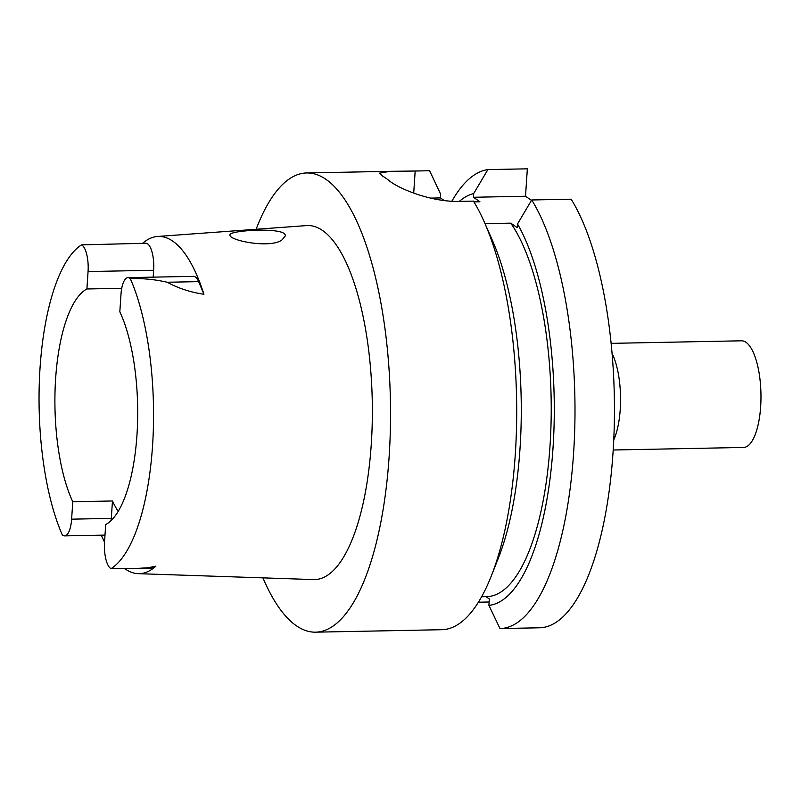 <?xml version="1.0" encoding="UTF-8"?>
<svg xmlns="http://www.w3.org/2000/svg" width="801" height="801" viewBox="0 0 801 801"><rect width="100%" height="100%" fill="white"/><g stroke="black" fill="none" stroke-linecap="round" stroke-linejoin="round"><path stroke-width="1.2" d="M481.641 596.735L486.808 596.635A197.467 68.185 -91.1 0 0 550.107 444.485A197.467 68.185 -91.1 0 0 510.768 223.139L485.016 223.639M282.232 239.699L285.216 235.975C287.509 226.663 228.706 230.267 230.007 234.833C227.995 240.34 270.848 249.071 282.232 239.699M121.742 288.29L86.908 288.971A119.729 41.342 -91.1 0 0 55.629 378.593A119.729 41.342 -91.1 0 0 72.771 501.756L112.46 500.975A119.729 41.342 -91.1 0 0 118.198 511.388M111.039 568.67A165.587 57.171 88.9 0 0 152.55 445.736A165.587 57.171 88.9 0 0 130.303 278.618A21.887 7.559 -91.1 0 0 127.99 277.637A21.887 7.559 -91.1 0 0 120.981 294.368L119.83 311.779A119.729 41.342 88.9 0 1 136.971 434.943A119.729 41.342 88.9 0 1 105.692 524.565L104.541 541.967A21.887 7.559 88.9 0 0 111.039 568.67L134.708 568.57L148.195 567.739L155.865 566.177A167.699 57.912 88.9 0 1 150.908 569.962A167.699 57.912 88.9 0 1 138.203 573.656A167.699 57.912 88.9 0 1 124.776 568.68M72.771 501.756L71.619 519.168A21.887 7.559 -91.1 0 1 64.611 535.889A21.887 7.559 -91.1 0 1 62.298 534.908A165.587 57.171 88.9 0 1 40.05 367.799A165.587 57.171 88.9 0 1 81.562 244.866A21.887 7.559 88.9 0 1 88.06 271.559L86.908 288.971M112.46 500.975L111.309 518.387L71.619 519.168M64.611 535.889L104.3 535.118A21.887 7.559 -91.1 0 0 105.001 535.008M111.119 520.54A21.887 7.559 -91.1 0 0 111.309 518.387M104.531 542.137A167.699 57.912 88.9 0 1 101.296 535.178M134.708 568.56L152.09 568.229A21.887 7.559 88.9 0 0 153.782 567.629L155.865 566.177M142.588 243.314A169.081 58.383 88.9 0 1 157.487 236.485A169.081 58.383 88.9 0 1 203.935 294.267L198.628 281.632A21.887 7.559 -91.1 0 0 193.562 276.355L127.99 277.637M81.562 244.866L145.772 243.254A21.887 7.559 88.9 0 1 153.632 270.277L88.06 271.559M153.181 277.146L153.632 270.277M256.12 229.276A229.647 79.299 88.9 0 1 306.643 172.956A229.647 79.299 88.9 0 1 390.417 401.011A229.647 79.299 88.9 0 1 315.624 632.169A229.647 79.299 88.9 0 1 296.32 625.731A229.647 79.299 88.9 0 1 262.938 577.871M315.624 632.169L441.792 629.706A229.647 79.299 -91.1 0 1 441.711 629.706L410.022 630.327M441.792 629.706A229.647 79.299 -91.1 0 0 491.283 576.049A229.647 79.299 -91.1 0 0 484.365 222.167A229.647 79.299 -91.1 0 0 473.451 201.111L459.013 201.391C431.148 202.092 398.678 188.686 389.086 180.615A229.647 79.299 88.9 0 0 382.738 176.21L379.384 173.166L390.137 171.314L415.178 171.024L413.706 193.101M444.235 200.55L440.42 197.917L440.67 194.232L429.606 170.743L415.178 171.024M491.283 576.049L498.442 557.927A206.318 71.239 -91.1 0 0 492.225 239.99L484.365 222.167M473.912 201.872L479.078 201.772A197.467 68.185 -91.1 0 1 479.929 201.772L473.922 201.892M479.929 201.772L473.431 197.266L473.671 193.592A206.318 71.239 -91.1 0 0 459.333 201.381M485.977 596.645L489.331 598.978L488.91 605.366A206.318 71.239 -91.1 0 0 552.7 452.415A206.318 71.239 -91.1 0 0 517.516 223.96L517.266 227.634L510.768 223.139M488.91 605.366L499.994 628.565A229.647 79.299 -91.1 0 0 500.074 628.565A229.647 79.299 -91.1 0 0 573.286 457.501A229.647 79.299 -91.1 0 0 531.724 199.97L517.516 223.96M531.724 199.97L571.183 199.199A229.647 79.299 88.9 0 1 612.735 456.73A229.647 79.299 88.9 0 1 539.524 627.794A229.647 79.299 88.9 0 1 539.443 627.794L500.154 628.565M473.671 193.592L487.889 169.602L527.338 168.831L525.516 196.245L531.484 200.38M478.417 602.212L489.131 602.002M487.889 169.602A229.647 79.299 -91.1 0 0 451.844 201.251M203.935 294.267C190.578 292.315 178.313 288.3 167.159 282.242C154.994 279.439 142.708 278.237 130.303 278.618M157.487 236.485L306.553 225.592A177.051 61.136 88.9 0 1 322.563 230.518A177.051 61.136 88.9 0 1 372.325 404.966A177.051 61.136 88.9 0 1 326.888 575.679A177.051 61.136 88.9 0 1 313.471 579.574L138.203 573.656M440.42 197.917L430.558 198.107M525.516 196.245L473.431 197.266M611.103 343.359L741.496 340.805A53.337 18.413 88.9 0 1 760.95 393.762A53.337 18.413 88.9 0 1 743.578 447.449L613.196 450.002M153.782 567.629L148.195 567.739M198.628 281.632L167.159 282.242M612.054 353.431A53.337 18.413 88.9 0 1 613.746 439.889M306.643 172.956L388.315 171.364M500.074 628.565L539.524 627.794"/></g></svg>
